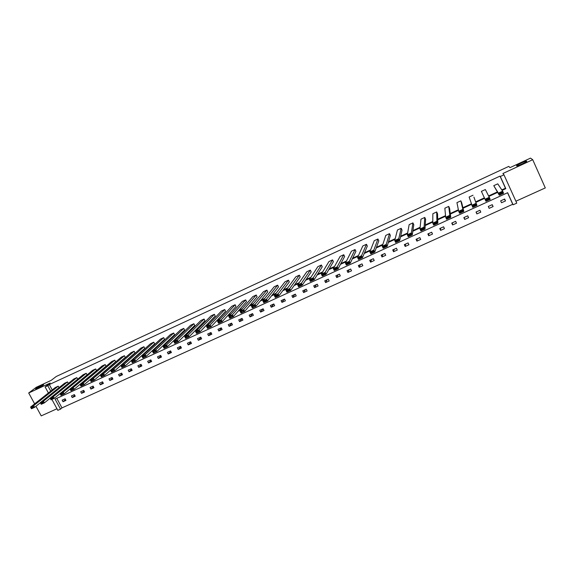 <?xml version="1.0" encoding="UTF-8"?>
<svg xmlns="http://www.w3.org/2000/svg" width="574" height="574" viewBox="0 0 574 574"><rect width="100%" height="100%" fill="white"/><g stroke="black" fill="none" stroke-linecap="round" stroke-linejoin="round"><path stroke-width="0.86" d="M43.33 385.104C40.417 387.019 37.87 388.325 35.674 389.036L36.011 388.498C38.932 386.582 41.479 385.276 43.646 384.58L43.33 385.104M526.731 161.158C527.606 161.495 518.724 165.778 516.894 165.893L516.564 165.864C515.782 165.491 524.557 161.265 526.408 161.129L526.731 161.158M515.897 201.216L545.3 187.92L532.715 159.701L502.903 173.499L503.972 174.819L516.772 203.146L513.106 204.796L507.638 192.713L55.082 399.124L60.521 409.14L57.838 410.353L51.904 399.439M48.395 392.982L45.109 386.948L50.203 383.037L28.7 392.989L36.298 387.278L51.136 380.397L56.266 376.479L508.794 166.395L509.985 167.637L530.519 158.115L532.715 159.701M28.7 392.989L34.641 403.852M35.954 406.256L41.22 415.885L56.97 408.76M56.79 398.349L61.97 407.899L512.747 204.272L513.106 204.796M61.97 407.899L60.521 409.14M68.335 383.432L67.51 381.904L43.459 401.176L44.385 402.869L50.175 398.184M40.639 403.249L41.012 403.924L43.208 402.919L42.842 402.245L40.639 403.249L40.316 402.618L64.539 383.274L67.51 381.904M87.076 374.894L86.215 373.294L63.226 392.135L64.152 393.843L87.076 374.894M62.989 393.886L62.623 393.204L60.385 394.223L60.758 394.905L64.152 393.843L60.966 395.299L60.04 393.599L83.201 374.679L86.215 373.294M106.047 366.176L105.186 364.562L83.287 382.966L84.213 384.688L106.047 366.176M83.065 384.716L82.692 384.028L80.425 385.061L80.798 385.75L84.213 384.688L80.977 386.166L80.051 384.444L102.129 365.968L105.186 364.562M125.275 357.344L124.415 355.708L103.643 373.652L104.568 375.389L125.275 357.344M103.435 375.418L103.062 374.722L100.766 375.769L101.132 376.465L104.568 375.389L101.289 376.888L100.364 375.159L121.315 357.136L124.415 355.708M144.777 348.375L143.909 346.732L124.307 364.203L125.232 365.961L144.777 348.375M124.106 365.968L123.74 365.272L121.401 366.334L121.774 367.037L125.232 365.961L121.903 367.482L120.978 365.731L140.766 348.181L143.909 346.732M164.551 339.291L163.683 337.627L145.279 354.617L146.205 356.382L164.551 339.291M145.1 356.389L144.727 355.679L142.352 356.763L142.725 357.466L146.205 356.382L142.826 357.925L141.9 356.16L160.498 339.098L163.683 337.627M184.606 330.072L183.745 328.4L166.575 344.881L167.5 346.66L184.606 330.072M166.403 346.653L166.03 345.943L163.626 347.04L163.999 347.758L167.5 346.66L164.064 348.231L163.138 346.445L180.509 329.885L183.745 328.4M204.947 320.723L204.086 319.029L188.193 334.994L189.119 336.794L204.947 320.723M188.035 336.773L187.662 336.055L185.223 337.175L185.596 337.892L189.119 336.794L185.632 338.387L184.706 336.586L200.807 320.543L204.086 319.029M225.582 311.237L224.721 309.529L210.141 324.956L211.074 326.771L225.582 311.237M210.005 326.742L209.632 326.018L207.149 327.151L207.523 327.876L211.074 326.771L207.53 328.385L206.604 326.57L221.392 311.065L224.721 309.529M246.519 301.615L245.658 299.893L232.434 314.76L233.367 316.597L246.519 301.615M232.312 316.554L231.939 315.822L229.421 316.97L229.794 317.709L233.367 316.597L229.765 318.233L228.839 316.403L242.278 301.45L245.658 299.893M267.764 291.85L266.896 290.114L255.078 304.407L256.004 306.258L267.764 291.85M254.971 306.207L254.598 305.468L252.036 306.638L252.409 307.377L256.004 306.258L252.352 307.922L251.426 306.078L263.473 291.692L266.896 290.114M289.318 281.942L288.449 280.191L278.074 293.888L279.007 295.761L289.318 281.942M277.988 295.696L277.615 294.943L275.011 296.134L275.384 296.88L277.988 295.696L279.007 295.761L275.298 297.454L274.365 295.581L284.977 281.791L288.449 280.191M311.194 271.889L310.326 270.124L301.443 283.204L302.369 285.091L311.194 271.889M301.372 285.013L300.998 284.259L298.358 285.465L298.724 286.225L301.372 285.013L302.369 285.091L298.602 286.813L297.669 284.926L306.803 271.746L310.326 270.124M333.394 261.687L332.533 259.9L325.178 272.349L326.111 274.25L333.394 261.687M325.128 274.164L324.755 273.403L322.071 274.63L322.445 275.391L325.128 274.164L326.111 274.25L322.279 276.001L321.354 274.099L328.952 261.55L332.533 259.9M355.93 251.326L355.069 249.525L349.308 261.313L350.233 263.236L355.93 251.326M349.272 263.136L348.899 262.368L346.172 263.617L346.545 264.384L349.272 263.136L350.233 263.236L346.344 265.016L345.412 263.093L351.432 251.204L355.069 249.525M378.811 240.815L377.943 238.999L373.825 250.099L374.75 252.043L378.811 240.815M373.81 251.936L373.437 251.154L370.661 252.424L371.034 253.199L373.81 251.936L374.75 252.043L370.797 253.852L369.864 251.907L374.255 240.693L377.943 238.999M402.037 230.138L401.176 228.301L398.743 238.705L399.676 240.671L402.037 230.138M398.751 240.542L398.378 239.753L395.558 241.044L395.931 241.833L398.751 240.542L399.676 240.671L395.651 242.508L394.725 240.542L397.43 230.031L401.176 228.301M425.628 219.297L424.76 217.446L424.078 227.117L425.004 229.105L425.628 219.297M424.1 228.961L423.727 228.172L420.864 229.478L421.237 230.274L424.1 228.961L425.004 229.105L420.921 230.97L419.989 228.99L420.957 219.196L424.76 217.446M449.578 208.283L448.717 206.418L449.837 215.343L450.762 217.345L449.578 208.283M449.88 217.187L449.507 216.391L446.594 217.718L446.967 218.522L449.88 217.187L450.762 217.345L446.608 219.246L445.675 217.245L444.85 208.197L448.717 206.418M473.909 197.104L476.951 205.392L473.909 197.104M476.09 205.219L475.724 204.409L472.761 205.765L473.134 206.568L476.09 205.219L476.951 205.392L472.725 207.322L469.123 197.026L473.041 195.217M499.739 194.421L499.287 195.196L493.769 185.675L497.758 183.845L502.659 191.185L503.592 193.23L499.287 195.196L498.361 193.151L502.659 191.185L502.379 192.225L499.366 193.603L499.739 194.421L502.752 193.043L502.379 192.225M93.462 376.845L93.921 376.637M103.363 372.311L104.016 372.017M113.343 367.747L114.183 367.36M123.388 363.141L124.429 362.668M133.512 358.506L134.747 357.946M143.708 353.842L145.143 353.182M153.983 349.136L155.619 348.389M164.329 344.4L166.173 343.553M174.754 339.629L176.806 338.689M185.251 334.821L187.519 333.781M195.834 329.978L198.31 328.845M206.489 325.099L209.187 323.865M217.23 320.177L220.143 318.843M228.05 315.226L231.186 313.791M238.949 310.24L242.314 308.697M249.927 305.21L253.529 303.56M260.998 300.145L264.829 298.387M272.148 295.036L276.223 293.171M283.384 289.892L287.703 287.918M294.706 284.704L299.269 282.616M306.121 279.481L310.929 277.278M317.616 274.221L322.681 271.897M329.203 268.912L334.527 266.479M340.884 263.566L346.466 261.012M352.658 258.178L358.506 255.502M364.519 252.747L370.639 249.941M376.479 247.272L382.865 244.345M388.533 241.754L395.199 238.698M400.681 236.187L407.626 233.008M412.928 230.583L420.161 227.268M425.269 224.929L432.796 221.485M437.711 219.232L445.532 215.652M450.26 213.492L458.375 209.775M462.909 207.702L471.326 203.842M475.659 201.861L484.377 197.865M488.596 195.935L497.306 191.953M501.798 189.894L505.479 188.207L500.011 176.118L49.299 384.551L52.227 389.947M486.379 200.52L485.948 201.28L481.399 191.372L485.353 189.549L489.285 197.298L490.218 199.336L485.948 201.28L485.023 199.25L489.285 197.298L488.998 198.339L486.006 199.709L486.379 200.52L489.364 199.156L488.998 198.339M461.697 202.715L460.829 200.843L462.874 209.374L463.806 211.39L461.697 202.715M462.931 211.232L462.558 210.421L459.623 211.763L459.996 212.574L462.931 211.232L463.806 211.39L459.609 213.306L458.683 211.297L456.94 202.629L460.829 200.843M437.553 213.808L436.692 211.95L436.9 221.255L437.833 223.25L437.553 213.808M436.936 223.099L436.563 222.303L433.679 223.623L434.052 224.42L436.936 223.099L437.833 223.25L433.707 225.13L432.782 223.143L432.861 213.715L436.692 211.95M413.789 224.735L412.921 222.891L411.357 232.936L412.29 234.909L413.789 224.735M411.371 234.78L410.998 233.984L408.157 235.283L408.53 236.072L411.371 234.78L412.29 234.909L408.236 236.761L407.303 234.788L409.147 224.635L412.921 222.891M390.377 235.491L389.516 233.668L386.23 244.424L387.163 246.382L390.377 235.491M386.223 246.26L385.857 245.478L383.059 246.755L383.432 247.538L386.223 246.26L387.163 246.382L383.174 248.205L382.241 246.253L385.8 235.383L389.516 233.668M367.324 246.088L366.463 244.28L361.512 255.731L362.445 257.669L367.324 246.088M361.491 257.561L361.118 256.786L358.363 258.042L358.736 258.817L361.491 257.561L362.445 257.669L358.52 259.455L357.588 257.525L362.797 245.966L366.463 244.28M344.622 256.528L343.754 254.734L337.196 266.853L338.122 268.768L344.622 256.528M337.153 268.675L336.78 267.907L334.068 269.141L334.441 269.909L337.153 268.675L338.122 268.768L334.262 270.533L333.336 268.618L340.145 256.399L343.754 254.734M322.251 266.81L321.39 265.03L313.261 277.794L314.193 279.696L322.251 266.81M313.203 279.61L312.83 278.849L310.168 280.069L310.541 280.829L313.203 279.61L314.193 279.696L310.398 281.425L309.465 279.531L317.831 266.666L321.39 265.03M300.216 276.933L299.348 275.176L289.712 288.564L290.645 290.444L300.216 276.933M289.633 290.379L289.26 289.626L286.641 290.824L287.007 291.57L289.633 290.379L290.645 290.444L286.9 292.152L285.974 290.279L295.847 276.79L299.348 275.176M278.498 286.914L277.637 285.17L266.53 299.169L267.462 301.027L278.498 286.914M266.429 300.97L266.063 300.224L263.48 301.407L263.853 302.146L266.429 300.97L267.462 301.027L263.782 302.706L262.849 300.848L274.185 286.763L277.637 285.17M257.102 296.751L256.241 295.022L243.713 309.601L244.639 311.445L257.102 296.751M243.598 311.402L243.225 310.663L240.685 311.826L241.058 312.557L244.639 311.445L241.015 313.103L240.09 311.259L252.84 296.586L256.241 295.022M236.014 306.444L235.146 304.729L221.248 319.876L222.174 321.705L236.014 306.444M221.112 321.67L220.739 320.938L218.242 322.079L218.615 322.81L222.174 321.705L218.608 323.334L217.675 321.505L231.796 306.272L235.146 304.729M215.228 315.994L214.367 314.301L199.121 329.993L200.053 331.801L215.228 315.994M198.977 331.779L198.604 331.055L196.143 332.181L196.516 332.906L200.053 331.801L196.538 333.408L195.612 331.6L211.06 315.822L214.367 314.301M194.737 325.415L193.876 323.729L177.337 339.952L178.27 341.745L194.737 325.415M177.179 341.738L176.806 341.013L174.381 342.126L174.754 342.843L178.27 341.745L174.805 343.324L173.879 341.537L190.618 325.228L193.876 323.729M174.539 334.699L173.678 333.028L155.884 349.767L156.817 351.539L174.539 334.699M155.712 351.539L155.339 350.829L152.949 351.919L153.323 352.63L156.817 351.539L153.409 353.096L152.476 351.324L170.471 334.506L173.678 333.028M154.628 343.848L153.76 342.197L134.754 359.432L135.679 361.19L154.628 343.848M134.56 361.197L134.194 360.494L131.841 361.57L132.214 362.273L135.679 361.19L132.321 362.725L131.396 360.967L150.596 343.654L153.76 342.197M134.99 352.874L134.129 351.238L113.939 368.946L114.865 370.689L134.99 352.874M113.731 370.711L113.365 370.015L111.047 371.069L111.413 371.765L114.865 370.689L111.557 372.203L110.631 370.46L131.008 352.673L134.129 351.238M115.625 361.778L114.764 360.149L93.426 378.331L94.351 380.053L115.625 361.778M93.21 380.081L92.837 379.392L90.556 380.433L90.929 381.129L94.351 380.053L91.094 381.545L90.168 379.816L111.686 361.57L114.764 360.149M96.525 370.553L95.664 368.939L73.221 387.565L74.146 389.28L96.525 370.553M72.991 389.316L72.618 388.634L70.372 389.66L70.738 390.349L74.146 389.28L70.932 390.751L70.006 389.036L92.629 370.338L95.664 368.939M77.677 379.192L76.83 377.613L53.31 396.677L54.229 398.37L60.055 393.621M50.476 398.751L50.849 399.432L53.066 398.421L52.693 397.739L50.476 398.751L50.146 398.119L73.838 378.991L76.83 377.613M59.057 387.651L58.254 386.166L33.679 405.646L34.605 407.332L40.374 402.726M30.874 407.712L31.24 408.387L33.428 407.389L33.055 406.715L30.874 407.712L30.566 407.074L55.298 387.522L58.254 386.166M500.011 176.118L500.313 176.512L503.972 174.819M45.109 386.948L47.8 385.706L50.742 391.131M49.299 384.551L47.8 385.706M502.106 190.353L505.809 188.659L500.313 176.512M92.113 377.986L92.572 377.778M102.05 373.437L102.703 373.143M112.066 368.86L112.906 368.472M122.147 364.246L123.188 363.765M132.307 359.597L133.548 359.03M142.539 354.911L143.981 354.251M152.849 350.19L154.492 349.444M163.231 345.44L165.082 344.594M173.7 340.655L175.752 339.708M184.24 335.826L186.507 334.793M194.851 330.968L197.341 329.828M205.557 326.075L208.262 324.834M216.333 321.139L219.261 319.797M227.189 316.166L230.346 314.724M238.131 311.165L241.518 309.616M249.159 306.114L252.775 304.464M260.273 301.034L264.119 299.269M271.466 295.911L275.556 294.039M282.745 290.745L287.079 288.765M294.118 285.543L298.695 283.448M305.576 280.299L310.405 278.089M317.121 275.018L322.208 272.686M328.759 269.687L334.097 267.247M340.482 264.32L346.086 261.758M352.307 258.91L358.176 256.226M364.217 253.457L370.359 250.651M376.228 247.961L382.643 245.026M388.333 242.422L395.027 239.358M400.53 236.84L407.511 233.647M412.835 231.214L420.096 227.885M425.234 225.539L432.789 222.081M437.732 219.82L445.582 216.226M450.332 214.052L458.49 210.321M463.039 208.233L471.498 204.366M475.846 202.371L484.607 198.367M488.84 196.423L497.593 192.419M512.747 204.272L507.538 192.756M62.15 400.171L65.106 398.822L65.96 400.401L63.004 401.743L62.15 400.171M71.391 395.967L74.369 394.618L75.223 396.204L72.245 397.552L71.391 395.967M80.697 391.741L83.696 390.377L84.55 391.97L81.551 393.326L80.697 391.741M90.068 387.479L93.081 386.108L93.935 387.708L90.922 389.079L90.068 387.479M99.496 383.195L102.538 381.81L103.392 383.418L100.357 384.795L99.496 383.195M108.995 378.876L112.052 377.484L112.913 379.098L109.856 380.483L108.995 378.876M118.56 374.528L121.638 373.129L122.499 374.75L119.421 376.142L118.56 374.528M128.189 370.151L131.288 368.745L132.149 370.366L129.05 371.773L128.189 370.151M137.889 365.746L141.01 364.325L141.864 365.954L138.743 367.374L137.889 365.746M147.654 361.304L150.797 359.876L151.658 361.512L148.508 362.94L147.654 361.304M157.484 356.834L160.648 355.399L161.509 357.042L158.345 358.477L157.484 356.834M167.386 352.336L170.578 350.886L171.432 352.536L168.247 353.986L167.386 352.336M177.359 347.801L180.573 346.344L181.427 348.002L178.22 349.458L177.359 347.801M187.404 343.238L190.633 341.767L191.494 343.431L188.265 344.902L187.404 343.238M197.513 338.638L200.771 337.16L201.632 338.832L198.374 340.31L197.513 338.638M207.702 334.011L210.981 332.518L211.842 334.197L208.563 335.69L207.702 334.011M217.962 329.347L221.263 327.847L222.124 329.533L218.823 331.033L217.962 329.347M228.294 324.647L231.623 323.14L232.484 324.834L229.155 326.348L228.294 324.647M238.705 319.919L242.056 318.398L242.917 320.098L239.566 321.619L238.705 319.919M249.188 315.155L252.56 313.619L253.421 315.334L250.049 316.862L249.188 315.155M259.742 310.355L263.143 308.812L264.004 310.527L260.603 312.069L259.742 310.355M270.383 305.519L273.805 303.962L274.666 305.691L271.244 307.248L270.383 305.519M281.095 300.654L284.546 299.083L285.407 300.819L281.956 302.383L281.095 300.654M291.886 295.746L295.359 294.168L296.22 295.904L292.747 297.483L291.886 295.746M302.756 290.803L306.258 289.21L307.119 290.961L303.617 292.553L302.756 290.803M313.713 285.823L317.235 284.223L318.096 285.981L314.574 287.581L313.713 285.823M324.741 280.808L328.299 279.194L329.16 280.959L325.609 282.573L324.741 280.808M335.862 275.757L339.442 274.128L340.303 275.907L336.723 277.529L335.862 275.757M347.062 270.67L350.664 269.027L351.525 270.813L347.923 272.449L347.062 270.67M358.341 265.54L361.979 263.889L362.84 265.676L359.202 267.326L358.341 265.54M369.713 260.374L373.373 258.709L374.234 260.503L370.574 262.167L369.713 260.374M381.165 255.165L384.853 253.486L385.714 255.294L382.026 256.973L381.165 255.165M392.709 249.92L396.426 248.226L397.287 250.042L393.57 251.735L392.709 249.92M404.333 244.632L408.078 242.931L408.939 244.754L405.194 246.454L404.333 244.632M416.057 239.308L419.831 237.593L420.692 239.423L416.918 241.137L416.057 239.308M427.86 233.941L431.662 232.212L432.523 234.048L428.721 235.778L427.86 233.941M439.763 228.531L443.594 226.787L444.455 228.639L440.624 230.375L439.763 228.531M451.752 223.078L455.613 221.327L456.474 223.186L452.613 224.936L451.752 223.078M463.835 217.589L467.731 215.817L468.592 217.682L464.696 219.455L463.835 217.589M476.018 212.05L479.936 210.271L480.797 212.143L476.872 213.923L476.018 212.05M488.287 206.475L492.241 204.674L493.102 206.561L489.148 208.355L488.287 206.475M500.657 200.85L504.646 199.042L505.507 200.936L501.518 202.744L500.657 200.85M505.479 188.207L505.809 188.659M504.381 199.164L505.507 200.936M492.176 204.71L493.102 206.561M476.205 211.964L476.872 213.923M464.215 217.417L464.696 219.455M452.326 222.82L452.613 224.936M440.516 228.187L440.624 230.375M428.8 233.51L428.721 235.778M417.176 238.798L416.918 241.137M405.631 244.043L405.194 246.454M394.18 249.252L393.57 251.735M382.808 254.418L382.026 256.973M371.529 259.548L370.574 262.167M360.329 264.636L359.202 267.326M349.207 269.694L347.923 272.449M338.172 274.709L336.723 277.529M327.216 279.689L325.609 282.573M316.339 284.632L314.574 287.581M305.54 289.54L303.617 292.553M294.821 294.412L292.747 297.483M284.18 299.248L281.956 302.383M273.611 304.048L271.244 307.248M263.122 308.819L260.603 312.069M252.596 313.691L250.049 316.862M242.128 318.541L239.566 321.619M231.731 323.349L229.155 326.348M221.406 328.12L218.823 331.033M211.153 332.848L208.563 335.69M200.965 337.541L198.374 340.31M190.855 342.19L188.265 344.902M180.81 346.811L178.22 349.458M170.837 351.388L168.247 353.986M160.935 355.937L158.345 358.477M151.098 360.45L148.508 362.94M141.326 364.928L138.743 367.374M131.625 369.376L129.05 371.773M121.989 373.789L119.421 376.142M112.418 378.173L109.856 380.483M102.911 382.521L100.357 384.795M93.476 386.84L90.922 389.079M84.098 391.124L81.551 393.326M74.785 395.386L72.245 397.552M65.529 399.612L63.004 401.743M493.769 185.675L498.361 193.151L499.366 193.603M503.592 193.23L502.752 193.043M481.399 191.372L485.023 199.25L486.006 199.709M490.218 199.336L489.364 199.156M472.761 205.765L471.799 205.298L476.025 203.361L475.724 204.409M472.725 207.322L473.134 206.568M459.623 211.763L458.683 211.297L462.874 209.374L462.558 210.421M459.609 213.306L459.996 212.574M446.594 217.718L445.675 217.245L449.837 215.343L449.507 216.391M446.608 219.246L446.967 218.522M433.679 223.623L432.782 223.143L436.9 221.255L436.563 222.303M433.707 225.13L434.052 224.42M420.864 229.478L419.989 228.99L424.078 227.117L423.727 228.172M420.921 230.97L421.237 230.274M408.157 235.283L407.303 234.788L411.357 232.936L410.998 233.984M408.236 236.761L408.53 236.072M395.558 241.044L394.725 240.542L398.743 238.705L398.378 239.753M395.651 242.508L395.931 241.833M383.059 246.755L382.241 246.253L386.23 244.424L385.857 245.478M383.174 248.205L383.432 247.538M370.661 252.424L369.864 251.907L373.825 250.099L373.437 251.154M370.797 253.852L371.034 253.199M358.363 258.042L357.588 257.525L361.512 255.731L361.118 256.786M358.52 259.455L358.736 258.817M346.172 263.617L345.412 263.093L349.308 261.313L348.899 262.368M346.344 265.016L346.545 264.384M334.068 269.141L333.336 268.618L337.196 266.853L336.78 267.907M334.262 270.533L334.441 269.909M322.071 274.63L321.354 274.099L325.178 272.349L324.755 273.403M322.279 276.001L322.445 275.391M310.168 280.069L309.465 279.531L313.261 277.794L312.83 278.849M310.398 281.425L310.541 280.829M298.358 285.465L297.669 284.926L301.443 283.204L300.998 284.259M298.602 286.813L298.724 286.225M286.641 290.824L285.974 290.279L289.712 288.564L289.26 289.626M286.9 292.152L287.007 291.57M275.011 296.134L274.365 295.581L278.074 293.888L277.615 294.943M275.298 297.454L275.384 296.88M263.48 301.407L262.849 300.848L266.53 299.169L266.063 300.224M263.782 302.706L263.853 302.146M252.036 306.638L251.426 306.078L255.078 304.407L254.598 305.468M252.352 307.922L252.409 307.377M240.685 311.826L240.09 311.259L243.713 309.601L243.225 310.663M241.015 313.103L241.058 312.557M229.421 316.97L228.839 316.403L232.434 314.76L231.939 315.822M229.765 318.233L229.794 317.709M218.242 322.079L217.675 321.505L221.248 319.876L220.739 320.938M218.608 323.334L218.615 322.81M207.149 327.151L206.604 326.57L210.141 324.956L209.632 326.018M207.53 328.385L207.523 327.876M196.143 332.181L195.612 331.6L199.121 329.993L198.604 331.055M196.538 333.408L196.516 332.906M185.223 337.175L184.706 336.586L188.193 334.994L187.662 336.055M185.632 338.387L185.596 337.892M174.381 342.126L173.879 341.537L177.337 339.952L176.806 341.013M174.805 343.324L174.754 342.843M163.626 347.04L163.138 346.445L166.575 344.881L166.03 345.943M164.064 348.231L163.999 347.758M152.949 351.919L152.476 351.324L155.884 349.767L155.339 350.829M153.409 353.096L153.323 352.63M142.352 356.763L141.9 356.16L145.279 354.617L144.727 355.679M142.826 357.925L142.725 357.466M131.841 361.57L131.396 360.967L134.754 359.432L134.194 360.494M132.321 362.725L132.214 362.273M121.401 366.334L120.978 365.731L124.307 364.203L123.74 365.272M121.903 367.482L121.774 367.037M111.047 371.069L110.631 370.46L113.939 368.946L113.365 370.015M111.557 372.203L111.413 371.765M100.766 375.769L100.364 375.159L103.643 373.652L103.062 374.722M101.289 376.888L101.132 376.465M90.556 380.433L90.168 379.816L93.426 378.331L92.837 379.392M91.094 381.545L90.929 381.129M80.425 385.061L80.051 384.444L83.287 382.966L82.692 384.028M80.977 386.166L80.798 385.75M70.372 389.66L70.006 389.036L73.221 387.565L72.618 388.634M70.932 390.751L70.738 390.349M60.385 394.223L60.04 393.599L63.226 392.135L62.623 393.204M60.966 395.299L60.758 394.905M50.146 398.119L53.31 396.677L52.693 397.739M53.066 398.421L54.229 398.37L51.064 399.82L50.849 399.432M40.316 402.618L43.459 401.176L42.842 402.245M43.208 402.919L44.385 402.869L41.242 404.304L41.012 403.924M30.566 407.074L33.679 405.646L33.055 406.715M33.428 407.389L34.605 407.332L31.484 408.76L31.24 408.387"/></g></svg>
